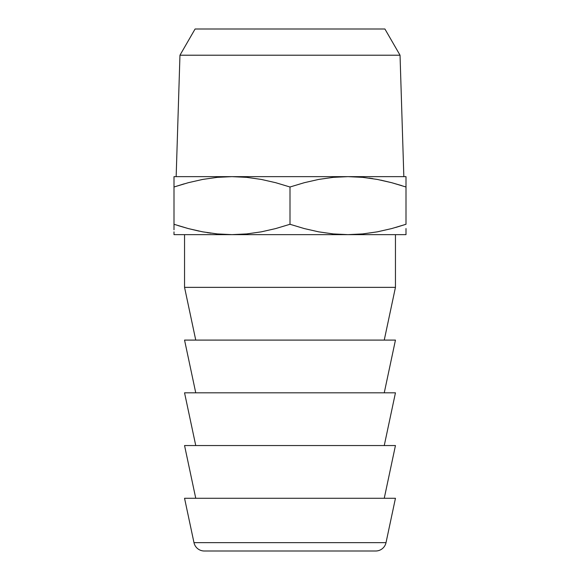 <?xml version="1.0" encoding="UTF-8"?>
<svg xmlns="http://www.w3.org/2000/svg" width="580" height="580" viewBox="0 0 580 580"><rect width="100%" height="100%" fill="white"/><g stroke="black" fill="none" stroke-linecap="round" stroke-linejoin="round"><path stroke-width="0.87" d="M210.91 233.174L207.075 232.602M369.09 178.096L372.925 178.669M403.839 176.639L400.04 55.209L179.959 55.209L176.16 176.639L179.959 55.209L400.04 55.209L384.91 29L195.09 29L179.959 55.209L195.09 29L384.91 29L400.04 55.209L403.839 176.639M204.29 551L375.709 551A10.549 10.549 0 0 0 386.019 542.648L193.981 542.648A10.549 10.549 0 0 0 204.29 551A10.549 10.549 0 0 1 193.981 542.648L386.019 542.648L395.451 498.271L184.549 498.271L193.981 542.648L184.549 498.271L395.451 498.271L386.019 542.648A10.549 10.549 0 0 1 375.709 551L204.29 551M184.549 445.549L195.75 498.271L184.549 445.549L395.451 445.549L184.549 445.549M384.25 498.271L395.451 445.549L384.25 498.271M184.549 392.82L195.75 445.549L184.549 392.82L395.451 392.82L184.549 392.82M384.25 445.549L395.451 392.82L384.25 445.549M184.549 340.09L195.75 392.82L184.549 340.09L395.451 340.09L184.549 340.09M384.25 392.82L395.451 340.09L384.25 392.82M184.549 287.361L195.75 340.09L184.549 287.361L395.451 287.361L184.549 287.361L184.549 234.639L184.549 287.361M384.25 340.09L395.451 287.361L395.451 234.639L395.451 287.361L384.25 340.09M188.29 228.571L199.223 231.159M395.748 227.454L406 224.279L391.71 228.571L377.297 231.848L362.732 233.921L348 234.639L333.246 233.921L318.666 231.84L304.261 228.563L290 224.279L275.71 228.571L261.297 231.848L246.732 233.921L232 234.639L174 234.639L174 233.921L174 234.639L232 234.639L217.246 233.921L202.695 231.848M174 229.781L174 224.279L188.261 228.563L202.667 231.84L188.261 228.563L178.132 225.613M174 231.862L174 234.639M406 231.84L406 229.789M406 228.549L406 234.639L348 234.639L406 234.639M377.334 231.84L391.739 228.563L377.334 231.84M174 228.542L174 186.999L188.261 182.707L202.667 179.43L188.261 182.707M202.667 231.84L217.246 233.921L232 234.639L348 234.639L232 234.639L246.732 233.921L261.297 231.848L275.71 228.571L290 224.279L290 186.999L275.739 182.707L261.333 179.43L246.754 177.357L232 176.639L217.268 177.35L202.703 179.423L188.29 182.7L174 186.999L174 176.639L174 179.452L174 176.639L232 176.639L246.754 177.357L261.333 179.43L275.739 182.707L290 186.999L290 224.279L304.261 228.563L318.666 231.84L333.246 233.921L348 234.639L362.732 233.921L377.297 231.848L391.71 228.571L406 224.279L391.739 228.563M184.251 183.816L174 186.999L188.29 182.7L202.703 179.423L217.268 177.35L232 176.639L406 176.639L406 224.279L406 186.999L391.739 182.707L377.334 179.43L362.754 177.357L348 176.639L333.268 177.35L318.703 179.423L304.29 182.7L290 186.999L304.29 182.7L318.703 179.423L333.268 177.35L348 176.639L174 176.639M174 179.452L174 224.279M174 182.722L174 181.489M391.71 182.7L380.777 180.112M406 176.639L406 179.438L406 176.639L348 176.639L362.754 177.357L377.297 179.423M377.334 179.43L391.739 182.707L401.867 185.658M406 181.489L406 179.452M406 186.999L406 182.736"/></g></svg>
